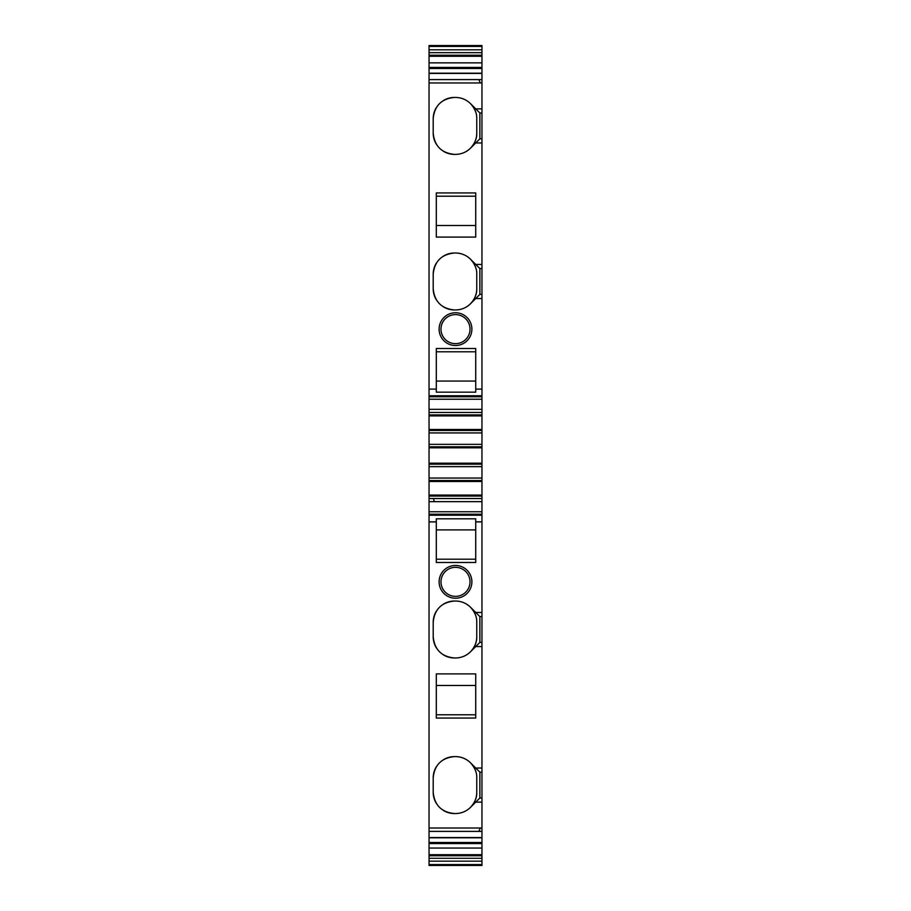 <?xml version="1.0" encoding="UTF-8"?>
<svg xmlns="http://www.w3.org/2000/svg" width="911" height="911" viewBox="0 0 911 911"><rect width="100%" height="100%" fill="white"/><g stroke="black" fill="none" stroke-linecap="round" stroke-linejoin="round"><path stroke-width="1.37" d="M429.047 49.809L429.047 52.679L481.953 52.679L481.953 45.55L429.047 45.55L429.047 49.809L481.953 49.809M481.953 858.299L481.953 865.45L429.047 865.439L429.047 858.299L481.953 858.299L481.953 848.05L429.047 848.05L429.047 855.748L481.953 855.748M429.047 858.299L429.047 855.748M481.953 842.504L429.047 842.504L429.047 848.05L481.953 848.05L481.953 828.019L429.047 828.019L429.047 521.923L436.312 521.923L429.047 521.866L429.047 511.754L481.953 511.754L481.953 515.205L429.047 515.205M429.047 842.504L429.047 828.019L480.279 828.019L478.833 831.379L429.047 831.379M481.953 515.205L481.953 521.866L475.724 521.866L475.724 518.814L436.312 518.814L436.312 521.866L429.047 521.923M481.953 501.642L429.047 501.642L429.047 495.083L481.953 495.083L481.953 498.533L429.047 498.533L481.953 498.533L481.953 511.754M429.047 501.642L429.047 511.754M429.047 495.083L429.047 478.047L481.953 478.047L481.953 495.083M429.047 478.047L429.047 466.637L481.953 466.637L481.953 478.047M429.047 466.637L429.047 444.34L481.953 444.34L481.953 447.791L429.047 447.791M481.953 466.637L481.953 464.177L429.047 464.177M429.047 463.198L481.953 463.198L481.953 464.177M481.953 463.198L481.953 447.791M481.953 430.47L429.047 430.47L429.047 429.48L481.953 429.48L481.953 432.93L429.047 432.93L429.047 444.34M481.953 432.93L481.953 444.34M429.047 430.47L429.047 432.93M429.047 429.48L429.047 412.455L481.953 412.455L481.953 409.335L429.047 409.335L429.047 412.455M481.953 429.48L481.953 415.894L429.047 415.894M429.047 414.915L481.953 414.915L481.953 415.894M481.953 414.915L481.953 412.455M429.047 399.223L429.047 395.773L481.953 395.773L481.953 399.223L429.047 399.223L429.047 409.335M429.047 395.773L429.047 389.111L436.312 389.111L429.047 389.111M481.953 395.773L481.953 389.111L475.724 389.111L475.724 348.514L436.312 348.514L475.724 348.514M436.312 389.111L436.312 392.174L475.724 392.174L475.724 389.111L481.953 389.111L475.724 389.065M429.047 389.065L429.047 82.958L481.953 82.958L481.953 79.599L478.833 79.599L480.279 82.958L429.047 82.958L429.047 62.859L481.953 62.859L481.953 67.437L429.047 67.437M481.953 79.599L481.953 67.437M481.953 55.229L429.047 55.229L429.047 62.859L481.953 62.859L481.953 52.679M429.047 55.229L429.047 52.679M481.953 294.39L479.869 294.39L479.869 268.574L470.531 259.236C474.882 264.076 476.965 269.087 476.76 274.268L476.76 288.696C476.965 293.877 474.882 298.888 470.531 303.727A21.26 21.26 0 0 1 455.5 309.956C461.33 309.865 466.352 307.793 470.531 303.727L475.724 298.535L481.953 298.535L481.953 268.574L479.869 268.574M481.953 138.814L479.869 138.814L479.869 112.998L470.531 103.66C474.882 108.5 476.965 113.511 476.76 118.692L476.76 133.12C476.965 138.301 474.882 143.312 470.531 148.151A21.26 21.26 0 0 1 455.5 154.38C461.33 154.289 466.352 152.217 470.531 148.151L475.724 142.959L481.953 142.959L481.953 112.998L479.869 112.998M481.953 772.175L481.953 797.979L479.869 797.979L479.869 772.175L475.724 768.03L481.953 768.03L481.953 772.175L479.869 772.175M436.312 521.923L436.312 562.474L475.724 562.474L475.724 521.866L481.953 521.866L481.953 642.403L479.869 642.403L479.869 616.599L470.531 607.261C474.882 612.101 476.965 617.111 476.76 622.293L476.76 636.709C476.965 641.891 474.882 646.912 470.531 651.752L475.724 646.559L481.953 646.559L481.953 768.03L475.724 768.03L470.531 762.837C474.882 767.677 476.965 772.687 476.76 777.869L476.76 792.285C476.965 797.467 474.882 802.489 470.531 807.328L475.724 802.135L481.953 802.135L481.953 828.019M481.953 616.599L479.869 616.599M481.953 399.223L481.953 409.335M475.724 529.906L436.312 529.906M475.724 381.071L436.312 381.071M443.395 810.448A21.26 21.26 0 0 0 454.464 813.546L455.5 813.546C461.33 813.466 466.352 811.394 470.531 807.328A21.26 21.26 0 0 1 470.395 807.453A21.26 21.26 0 0 0 476.76 792.285M443.395 654.872A21.26 21.26 0 0 0 454.464 657.97L455.5 657.97A21.26 21.26 0 0 0 476.76 636.709M475.724 714.782L436.312 714.782M475.724 685.482L436.312 685.482M475.724 559.206L436.312 559.206M442.757 588.802A14.519 14.519 0 0 0 455.5 596.363A14.519 14.519 0 0 0 468.243 574.887A14.519 14.519 0 0 0 455.5 567.325A14.519 14.519 0 0 0 442.757 588.802M475.724 351.783L436.312 351.783M470.395 303.864A21.26 21.26 0 0 0 476.76 288.696M455.5 343.663A14.519 14.519 0 0 1 442.757 336.102A14.519 14.519 0 0 1 455.5 314.614A14.519 14.519 0 0 1 468.243 322.175A14.519 14.519 0 0 1 455.5 343.663M470.395 148.288A21.26 21.26 0 0 0 476.76 133.12M475.724 196.207L436.312 196.207M475.724 225.495L436.312 225.495M436.312 673.901L436.312 718.05L475.724 718.05L475.724 673.901L436.312 673.901L475.724 673.901L475.724 718.05L436.312 718.05L436.312 673.901M455.5 601.032C461.33 601.123 466.352 603.196 470.531 607.261A21.26 21.26 0 0 0 455.5 601.032L454.464 601.032A21.26 21.26 0 0 0 443.395 604.141M479.869 642.403L475.724 646.559L481.953 646.559L481.953 642.403M455.5 657.97A21.26 21.26 0 0 0 470.531 651.752C466.352 655.818 461.33 657.89 455.5 657.97M455.5 756.608C461.33 756.699 466.352 758.772 470.531 762.837A21.26 21.26 0 0 0 455.5 756.608L454.464 756.608A21.26 21.26 0 0 0 443.395 759.717M479.869 797.979L475.724 802.135L481.953 802.135L481.953 797.979M470.395 103.524A21.26 21.26 0 0 1 470.531 103.66C466.352 99.595 461.33 97.523 455.5 97.431L454.464 97.431C441.55 98.695 434.456 105.778 433.203 118.692A21.26 21.26 0 0 1 436.301 107.635M479.869 138.814L475.724 142.959L481.953 142.959L481.953 264.429L475.724 264.429L481.953 264.429L481.953 268.574M455.5 253.007A21.26 21.26 0 0 1 470.531 259.236C466.352 255.171 461.33 253.099 455.5 253.007L454.464 253.007C441.55 254.271 434.456 261.355 433.203 274.268A21.26 21.26 0 0 1 436.301 263.211M479.869 294.39L475.724 298.535L481.953 298.535L481.953 389.065M443.395 100.54A21.26 21.26 0 0 1 454.464 97.431M436.301 144.177A21.26 21.26 0 0 1 433.203 133.12C434.456 146.033 441.55 153.116 454.464 154.38A21.26 21.26 0 0 1 443.395 151.272M436.312 237.088L475.724 237.088L475.724 192.938L475.724 237.088L436.312 237.088L436.312 192.938L475.724 192.938L436.312 192.938L436.312 237.088M443.395 256.116A21.26 21.26 0 0 1 454.464 253.007M436.301 299.753A21.26 21.26 0 0 1 433.203 288.696C434.456 301.609 441.55 308.692 454.464 309.956A21.26 21.26 0 0 1 443.395 306.848M469.882 321.287A16.387 16.387 0 0 0 447.643 314.762A16.387 16.387 0 0 0 441.118 337.002A16.387 16.387 0 0 0 463.357 343.515A16.387 16.387 0 0 0 469.882 321.287A16.387 16.387 0 0 0 447.643 314.762A16.387 16.387 0 0 0 441.118 337.002M441.118 589.702A16.387 16.387 0 0 0 463.357 596.227A16.387 16.387 0 0 0 469.882 573.987A16.387 16.387 0 0 0 447.643 567.462A16.387 16.387 0 0 0 441.118 589.702A16.387 16.387 0 0 0 463.357 596.227A16.387 16.387 0 0 0 469.882 573.987M436.301 611.235A21.26 21.26 0 0 0 433.203 622.293L433.203 636.709A21.26 21.26 0 0 0 436.301 647.778M436.301 766.811A21.26 21.26 0 0 0 433.203 777.869L433.203 792.285A21.26 21.26 0 0 0 436.301 803.354M481.953 112.998L481.953 108.853L475.724 108.853M433.203 118.692L433.203 133.12M454.464 154.38L455.5 154.38M433.203 274.268L433.203 288.696M454.464 309.956L455.5 309.956M436.312 348.514L436.312 389.065M481.953 82.958L481.953 108.853M481.953 612.454L475.724 612.454M475.724 521.923L481.953 521.923M436.312 562.474L475.724 562.474M433.203 792.285C434.456 805.199 441.55 812.293 454.464 813.546M454.464 756.608C441.55 757.872 434.456 764.955 433.203 777.869M433.203 636.709C434.456 649.623 441.55 656.717 454.464 657.97M454.464 601.032C441.55 602.296 434.456 609.379 433.203 622.293M481.953 46.415L429.047 46.415M481.953 46.336L429.047 46.336M481.953 864.641L429.047 864.641M481.953 864.562L429.047 864.562M481.953 861.18L429.047 861.18M481.953 854.712L429.047 854.712M429.047 843.552L481.953 843.552M481.953 837.573L429.047 837.573M481.953 831.379L478.833 831.379M429.047 514.225L481.953 514.225M433.465 498.533L434.308 501.642M481.953 496.074L429.047 496.074M481.953 481.498L429.047 481.498M429.047 480.518L481.953 480.518M429.047 446.811L481.953 446.811M481.953 396.763L429.047 396.763M478.833 79.599L429.047 79.599M481.953 73.415L429.047 73.415M429.047 68.473L481.953 68.473M429.047 56.277L481.953 56.277M481.953 865.45L429.047 865.45M429.047 837.767L481.953 837.767M481.953 73.21L429.047 73.21"/></g></svg>
